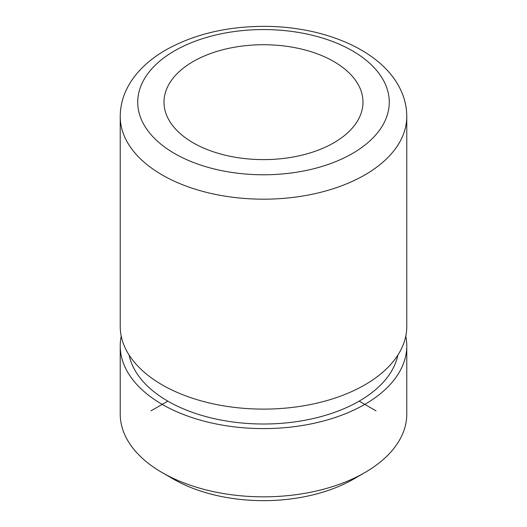 <?xml version="1.0" encoding="UTF-8"?>
<svg xmlns="http://www.w3.org/2000/svg" width="527" height="527" viewBox="0 0 527 527"><rect width="100%" height="100%" fill="white"/><g stroke="black" fill="none" stroke-linecap="round" stroke-linejoin="round"><path stroke-width="0.79" d="M120.228 345.883L120.228 414.123A143.272 82.719 0 0 0 126.025 437.41A143.272 82.719 0 0 0 162.191 472.614L173.449 479.115A127.356 73.53 0 0 0 353.551 479.115L364.809 472.614A143.272 82.719 0 0 0 406.772 414.123L406.772 345.883A143.272 82.719 180 0 1 283.875 427.759A143.272 82.719 180 0 1 126.025 369.17A143.272 82.719 180 0 1 120.228 345.883A143.272 82.719 180 0 1 121.223 336.134M162.191 472.614A143.272 82.719 0 0 0 364.809 472.614M405.777 336.134A143.272 82.719 180 0 1 406.772 345.883M406.772 116.467L406.772 326.391A143.272 82.719 180 0 1 384.967 370.257A143.272 82.719 180 0 1 142.033 370.257A143.272 82.719 180 0 1 126.025 349.678A143.272 82.719 180 0 1 120.228 326.391L120.228 116.467C120.294 105.703 123.041 95.466 128.456 85.763C131.987 79.452 136.447 73.582 141.842 68.148C148.515 61.435 156.354 55.46 165.346 50.236C193.053 34.617 225.596 26.653 262.966 26.35C322.86 26.054 380.415 49.479 399.789 88.095C404.393 97.133 406.725 106.592 406.772 116.467A143.272 82.719 180 0 1 283.875 198.343A143.272 82.719 180 0 1 126.025 139.76A143.272 82.719 180 0 1 120.228 116.467M397.872 355.093A135.314 78.121 180 0 1 274.804 423.734A135.314 78.121 180 0 1 133.66 367.879A135.314 78.121 180 0 1 129.128 355.093M358.973 86A99.498 57.443 180 0 1 362.998 102.172A99.498 57.443 180 0 1 277.65 159.029A99.498 57.443 180 0 1 168.027 118.344A99.498 57.443 180 0 1 164.002 102.172A99.498 57.443 180 0 1 249.35 45.309A99.498 57.443 180 0 1 358.973 86M167.817 401.126L150.933 410.876M359.183 401.126L376.067 410.876M384.176 81.731A125.762 72.607 180 0 1 298.908 171.842A125.762 72.607 180 0 1 142.824 122.613A125.762 72.607 180 0 1 228.092 32.503A125.762 72.607 180 0 1 384.176 81.731"/></g></svg>
